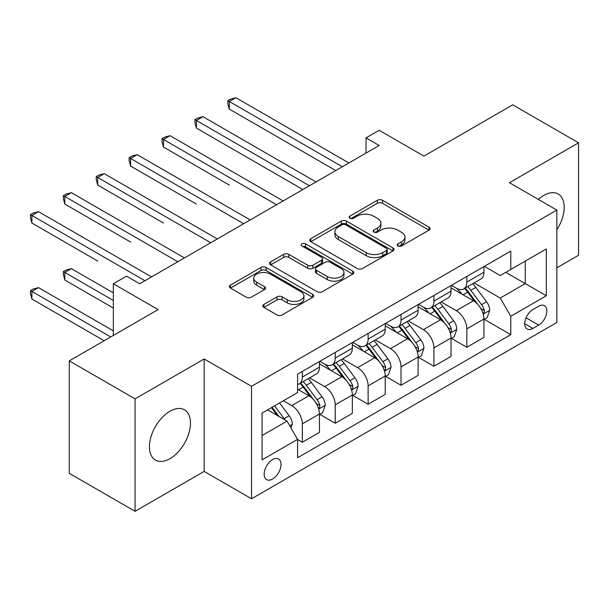 <?xml version="1.0" encoding="UTF-8"?>
<svg xmlns="http://www.w3.org/2000/svg" width="609" height="609" viewBox="0 0 609 609"><rect width="100%" height="100%" fill="white"/><g stroke="black" fill="none" stroke-linecap="round" stroke-linejoin="round"><path stroke-width="0.91" d="M397.943 245.967A2.558 1.477 0 0 0 401.559 245.967L429.01 230.118A3.654 2.109 0 0 0 430.076 228.626A3.654 2.109 0 0 0 429.01 227.134L382.505 200.285A3.654 2.109 0 0 0 377.336 200.285L349.893 216.134A2.558 1.477 0 0 0 349.14 217.177A2.558 1.477 0 0 0 349.893 218.22A2.558 1.477 0 0 0 353.509 218.22L357.057 216.172A11.693 6.752 0 0 1 373.591 216.172L377.466 218.41A11.693 6.752 0 0 1 380.891 223.183A11.693 6.752 0 0 1 377.466 227.956L373.918 230.004A2.558 1.477 0 0 0 373.165 231.047A2.558 1.477 0 0 0 373.918 232.098A2.558 1.477 0 0 0 377.534 232.098L381.082 230.042A11.693 6.752 0 0 1 397.616 230.042L401.491 232.28A11.693 6.752 0 0 1 404.916 237.053A11.693 6.752 0 0 1 401.491 241.826L397.943 243.874A2.558 1.477 0 0 0 397.19 244.925A2.558 1.477 0 0 0 397.943 245.967L397.943 243.874M169.941 458.653A29.034 16.763 120 0 0 188.912 433.075A29.034 16.763 120 0 0 184.458 409.811A29.034 16.763 120 0 0 169.941 411.25A29.034 16.763 120 0 0 150.979 436.828A29.034 16.763 120 0 0 155.424 460.092A29.034 16.763 120 0 0 169.941 458.653M556.839 229.776A29.034 16.763 120 0 0 558.194 194.035A29.034 16.763 120 0 0 543.677 195.474A29.034 16.763 120 0 0 538.333 199.379M272.588 479.017A11.914 6.874 120 0 0 280.368 468.527A11.914 6.874 120 0 0 278.541 458.98A11.914 6.874 120 0 0 272.588 459.567A11.914 6.874 120 0 0 264.808 470.064A11.914 6.874 120 0 0 266.635 479.61A11.914 6.874 120 0 0 272.588 479.017M263.925 304.393A3.654 2.109 0 0 0 262.86 305.885A3.654 2.109 0 0 0 263.925 307.378L276.973 314.914A3.654 2.109 0 0 0 282.142 314.914L312.623 297.314A3.654 2.109 0 0 0 313.696 295.822A3.654 2.109 0 0 0 312.623 294.33L266.125 267.48A3.654 2.109 0 0 0 260.957 267.48L230.468 285.081A3.654 2.109 0 0 0 229.403 286.573A3.654 2.109 0 0 0 230.468 288.065L246.234 297.162A3.654 2.109 0 0 0 251.395 297.162L264.443 289.633A3.654 2.109 0 0 0 265.516 288.141A3.654 2.109 0 0 0 264.443 286.649L256.633 282.134A9.774 5.641 0 0 1 253.763 278.146A9.774 5.641 0 0 1 259.799 272.931A9.774 5.641 0 0 1 270.449 274.157L301.067 291.833A9.774 5.641 0 0 1 303.929 295.822A9.774 5.641 0 0 1 297.892 301.029A9.774 5.641 0 0 1 287.242 299.811L282.142 296.865A3.654 2.109 0 0 0 276.973 296.865L263.925 304.393L263.925 307.378M556.839 267.808L578.55 255.27L578.55 142.818L512.755 104.832L423.925 156.117L379.179 130.288L366.024 137.885L379.179 145.482L139.674 283.756L126.512 276.159L113.358 283.756L113.358 335.422M135.069 398.865L135.069 511.309L204.16 471.419L204.16 358.975L135.069 398.865L69.274 360.871L158.096 309.593L113.358 283.756M204.16 358.975L251.532 386.327L556.839 210.059L556.839 322.504L251.532 498.771L251.532 386.327M578.55 142.818L509.459 182.708L556.839 210.059M357.316 268.523A3.654 2.109 0 0 0 362.484 268.523L392.972 250.923A3.654 2.109 0 0 0 394.038 249.431A3.654 2.109 0 0 0 392.972 247.939L346.468 221.097A3.654 2.109 0 0 0 341.299 221.097L310.818 238.698A3.654 2.109 0 0 0 309.745 240.182A3.654 2.109 0 0 0 310.818 241.674L357.316 268.523M302.924 246.516A2.558 1.477 0 0 1 305.52 246.881L305.52 243.844L352.794 271.134A3.654 2.109 0 0 1 353.867 272.626A3.654 2.109 0 0 1 352.794 274.119L322.313 291.719A3.654 2.109 0 0 1 317.144 291.719L270.647 264.869L270.647 261.885A3.654 2.109 0 0 0 269.574 263.377A3.654 2.109 0 0 0 270.647 264.869M270.647 261.885L283.687 254.356A3.654 2.109 0 0 1 288.856 254.356L307.712 265.242A3.654 2.109 0 0 0 312.881 265.242L321.537 260.249A3.654 2.109 0 0 0 322.61 258.756A3.654 2.109 0 0 0 321.537 257.264L301.904 245.929A2.558 1.477 0 0 1 301.151 244.887A2.558 1.477 0 0 1 302.734 243.516A2.558 1.477 0 0 1 305.52 243.844M135.069 511.309L69.274 473.322L69.274 360.871M538.676 306.251L532.883 309.593A11.541 6.661 120 0 0 525.346 319.755A11.541 6.661 120 0 0 527.12 329.005A11.541 6.661 120 0 0 532.883 328.434L538.676 325.092A11.541 6.661 120 0 0 546.212 314.922A11.541 6.661 120 0 0 544.446 305.68A11.541 6.661 120 0 0 538.676 306.251M484.33 266.361L500.248 275.55L510.776 269.475L510.776 251.091L297.588 374.17L297.588 392.554L262.06 413.069L262.06 459.871L297.588 439.355L297.588 457.747L510.776 334.661L510.776 316.277L500.248 298.045L474.084 282.934M510.776 269.475L546.311 248.959L546.311 295.761L510.776 316.277M204.16 471.419L251.532 498.771M366.024 137.885L366.024 153.08M505.774 272.36L525.255 283.604L525.255 261.116L546.311 248.959M500.248 298.045L525.255 283.604L546.311 295.761M262.06 435.557L287.06 421.124L267.587 409.88M297.588 439.508L302.33 442.248L302.33 423.856A14.89 8.595 -120 0 0 291.802 405.624L283.375 400.76M302.33 442.248L319.436 432.367L319.436 413.983A14.89 8.595 -120 0 0 308.908 395.751L297.588 389.212M319.832 414.364L335.224 423.255L335.224 404.863A14.89 8.595 -120 0 0 324.704 386.631L309.585 377.907M335.224 423.255L352.337 413.374L352.337 394.99A14.89 8.595 -120 0 0 341.809 376.75L319.436 363.839M352.733 395.37L368.125 404.254L368.125 385.87A14.89 8.595 -120 0 0 357.597 367.638L342.486 358.907M368.125 404.254L385.238 394.381L385.238 375.997A14.89 8.595 -120 0 0 374.71 357.757L352.337 344.846M385.626 376.377L401.026 385.261L401.026 366.877A14.89 8.595 -120 0 0 390.498 348.645L375.38 339.913M401.026 385.261L418.132 375.388L418.132 357.003A14.89 8.595 -120 0 0 407.604 338.764L385.238 325.853M418.528 357.376L433.928 366.268L433.928 347.884A14.89 8.595 -120 0 0 423.4 329.652L408.281 320.92M433.928 366.268L451.033 356.394L451.033 338.003A14.89 8.595 -120 0 0 440.505 319.771L418.132 306.852M451.429 338.383L466.821 347.275L466.821 328.89A14.89 8.595 -120 0 0 456.293 310.651L441.182 301.927M466.821 347.275L483.934 337.401L483.934 319.009A14.89 8.595 -120 0 0 473.406 300.777L451.033 287.859M451.429 285.355L456.293 288.164A14.89 8.595 -120 0 0 463.738 288.902A14.89 8.595 -120 0 0 466.821 282.089L466.821 276.463M418.528 304.348L423.4 307.157A14.89 8.595 -120 0 0 430.845 307.895A14.89 8.595 -120 0 0 433.928 301.082L433.928 295.456M385.626 323.341L390.498 326.15A14.89 8.595 -120 0 0 397.943 326.888A14.89 8.595 -120 0 0 401.026 320.075L401.026 314.45M352.733 342.334L357.597 345.151A14.89 8.595 -120 0 0 365.042 345.882A14.89 8.595 -120 0 0 368.125 339.068L368.125 333.443M319.832 361.327L324.704 364.144A14.89 8.595 -120 0 0 332.141 364.882A14.89 8.595 -120 0 0 335.224 358.062L335.224 352.444M484.33 319.39L510.776 334.661M463.738 288.902L480.851 279.029A14.89 8.595 -120 0 0 483.934 272.208L483.934 266.59M430.845 307.895L447.95 298.022A14.89 8.595 -120 0 0 451.033 291.201L451.033 285.583M397.943 326.888L415.049 317.015A14.89 8.595 -120 0 0 418.132 310.194L418.132 304.576M365.042 345.882L382.147 336.008A14.89 8.595 -120 0 0 385.238 329.195L385.238 323.569M332.141 364.882L349.254 355.001A14.89 8.595 -120 0 0 352.337 348.188L352.337 342.562M297.588 384.477A14.89 8.595 -120 0 0 299.247 383.876L316.353 373.995A14.89 8.595 -120 0 0 319.436 367.181L319.436 361.556M299.247 383.876A14.89 8.595 -120 0 0 302.33 377.055L302.33 371.437M287.06 421.124L297.588 439.355M398.964 246.325L401.491 244.864A11.693 6.752 0 0 0 404.916 240.091L404.916 237.053M380.891 223.183L380.891 226.221A11.693 6.752 0 0 1 377.466 230.994L374.938 232.455M428.957 230.149L382.505 203.33A3.654 2.109 0 0 0 377.336 203.33L350.913 218.585M392.919 250.954L346.468 224.135A3.654 2.109 0 0 0 341.299 224.135L310.864 241.704M386.509 250.474A2.558 1.477 0 0 0 387.255 249.431A2.558 1.477 0 0 0 386.509 248.388L345.691 224.82A2.558 1.477 0 0 0 342.075 224.82L338.33 226.982A11.693 6.752 0 0 0 334.904 231.755A11.693 6.752 0 0 0 338.33 236.528L366.23 252.636A11.693 6.752 0 0 0 382.764 252.636L386.509 250.474L386.509 253.519A2.558 1.477 0 0 0 387.255 252.469L387.255 249.431M334.904 231.755L334.904 234.8A11.693 6.752 0 0 0 338.33 239.573L338.33 236.528M386.509 253.519L382.764 255.681A11.693 6.752 0 0 1 366.23 255.681L338.33 239.573M270.693 264.9L283.687 257.394L283.687 254.356M322.61 258.756L322.61 261.794A3.654 2.109 0 0 1 321.537 263.286L312.881 268.28A3.654 2.109 0 0 1 307.712 268.28L288.856 257.394A3.654 2.109 0 0 0 283.687 257.394M305.52 246.881L352.748 274.149M327.284 276.539A9.774 5.641 0 0 0 337.934 277.765A9.774 5.641 0 0 0 343.971 272.55A9.774 5.641 0 0 0 341.109 268.561L330.322 262.334A3.654 2.109 0 0 0 325.153 262.334L316.497 267.328A3.654 2.109 0 0 0 315.432 268.82A3.654 2.109 0 0 0 316.497 270.312L327.284 276.539L327.284 279.584A9.774 5.641 0 0 0 337.934 280.802A9.774 5.641 0 0 0 343.971 275.588L343.971 272.55M315.432 268.82L315.432 271.865A3.654 2.109 0 0 0 316.497 273.35L316.497 270.312M327.284 279.584L316.497 273.35M303.929 295.822L303.929 298.859A9.774 5.641 0 0 1 297.892 304.074A9.774 5.641 0 0 1 287.242 302.848L282.142 299.902A3.654 2.109 0 0 0 276.973 299.902L263.979 307.408M253.763 278.146L253.763 281.183A9.774 5.641 0 0 0 256.633 285.172L256.633 282.134M264.397 289.656L256.633 285.172M312.577 297.337L266.125 270.518A3.654 2.109 0 0 0 260.957 270.518L230.522 288.095M483.934 319.618L487.093 317.799L489.72 310.194A9.866 5.694 -120 0 0 486.576 301.798L475.819 287.44A28.471 16.443 -120 0 0 472.713 283.725M462.018 294.2A28.471 16.443 -120 0 0 456.187 288.103M483.036 313.582L484.178 312.341L484.399 310.62A9.866 5.694 -120 0 0 481.574 304.683L470.818 290.333A28.471 16.443 -120 0 0 467.712 286.611M465.063 288.141A23.637 13.649 60 0 1 468.945 292.548L478.042 304.698M229.296 185.067L163.494 147.073L163.494 139.476L170.071 135.678L283.116 200.94M464.553 288.43A28.471 16.443 60 0 1 467.659 292.153L474.807 301.699M342.334 166.752L229.296 101.49L235.873 97.691L348.911 162.953M335.757 170.55L229.296 109.087L229.296 101.49L227.842 100.652L230.476 99.138L235.873 97.691M229.296 109.087L227.842 103.69L227.842 100.652M451.033 338.612L454.192 336.792L456.819 329.195A9.866 5.694 -120 0 0 453.675 320.791L442.918 306.441A28.471 16.443 -120 0 0 439.812 302.719M429.117 313.193A28.471 16.443 -120 0 0 423.285 307.096M450.135 332.575L451.284 331.334L451.497 329.614A9.866 5.694 -120 0 0 448.673 323.683L437.917 309.326A28.471 16.443 -120 0 0 434.811 305.604M432.162 307.134A23.637 13.649 60 0 1 436.044 311.542L445.141 323.691M196.395 204.061L130.592 166.067L130.592 158.469L137.177 154.671L250.215 219.94M431.652 307.431A28.471 16.443 60 0 1 434.765 311.146L441.913 320.692M418.132 357.605L421.291 355.785L423.925 348.188A9.866 5.694 -120 0 0 420.773 339.784L410.024 325.434A28.471 16.443 -120 0 0 406.911 321.712M396.215 332.194A28.471 16.443 -120 0 0 390.392 326.089M417.234 351.568L418.383 350.327L418.596 348.607A9.866 5.694 -120 0 0 415.772 342.677L405.023 328.32A28.471 16.443 -120 0 0 401.917 324.597M399.26 326.127A23.637 13.649 60 0 1 403.143 330.535L412.247 342.684M163.494 223.054L97.699 185.067L97.699 177.463L104.276 173.664L217.314 238.934M398.758 326.424A28.471 16.443 60 0 1 401.864 330.139L409.012 339.685M385.238 376.606L388.39 374.779L391.024 367.181A9.866 5.694 -120 0 0 387.88 358.785L377.123 344.428A28.471 16.443 -120 0 0 374.017 340.705M363.322 351.187A28.471 16.443 -120 0 0 357.491 345.082M384.332 370.561L385.482 369.32L385.695 367.6A9.866 5.694 -120 0 0 382.878 361.67L372.122 347.313A28.471 16.443 -120 0 0 369.016 343.59M366.367 345.12A23.637 13.649 60 0 1 370.242 349.536L379.346 361.677M130.592 242.047L64.798 204.061L64.798 196.463L71.375 192.665L184.42 257.927M365.857 345.417A28.471 16.443 60 0 1 368.963 349.14L376.111 358.678M309.433 185.745L196.395 120.483L202.972 116.684L316.018 181.946M302.856 189.544L196.395 128.08L196.395 120.483L194.949 119.646L197.575 118.131L202.972 116.684M196.395 128.08L194.949 122.691L194.949 119.646M276.539 204.738L162.047 138.639L164.681 137.124L170.071 135.678M163.494 147.073L162.047 141.684L162.047 138.639M243.638 223.739L129.146 157.64L131.78 156.117L137.177 154.671M130.592 166.067L129.146 160.677L129.146 157.64M352.337 395.599L355.496 393.772L358.122 386.175A9.866 5.694 -120 0 0 354.978 377.778L344.222 363.421A28.471 16.443 -120 0 0 341.116 359.698M330.421 370.181A28.471 16.443 -120 0 0 324.589 364.075M351.439 389.554L352.581 388.314L352.801 386.593A9.866 5.694 -120 0 0 349.977 380.663L339.221 366.306A28.471 16.443 -120 0 0 336.115 362.583M333.466 364.113A23.637 13.649 60 0 1 337.348 368.529L346.445 380.678M97.699 261.04L31.896 223.054L31.896 215.457L38.481 211.658L151.519 276.92M332.956 364.41A28.471 16.443 60 0 1 336.061 368.133L343.21 377.671M210.737 242.732L96.245 176.633L98.879 175.11L104.276 173.664M97.699 185.067L96.245 179.67L96.245 176.633M319.436 414.592L322.595 412.765L325.229 405.168A9.866 5.694 -120 0 0 322.077 396.771L311.321 382.414A28.471 16.443 -120 0 0 308.215 378.691M318.537 408.548L319.687 407.307L319.9 405.586A9.866 5.694 -120 0 0 317.076 399.656L306.319 385.299A28.471 16.443 -120 0 0 303.213 381.577M300.564 383.107A23.637 13.649 60 0 1 304.447 387.522L313.544 399.671M113.358 292.876L71.375 268.638L64.798 272.436L64.798 280.033L113.358 308.07M300.054 383.404A28.471 16.443 60 0 1 303.168 387.126L310.316 396.672M64.798 280.033L63.351 274.644L63.351 271.599L113.358 300.473M63.351 271.599L65.978 270.084L71.375 268.638M177.836 261.725L63.351 195.626L65.978 194.104L71.375 192.665M64.798 204.061L63.351 198.663L63.351 195.626M291.011 427.96L292.328 424.161A9.866 5.694 -120 0 0 289.176 415.764L279.584 402.952M113.358 330.862L38.481 287.631L31.896 291.429L31.896 299.027L104.147 340.743M285.073 419.974A9.866 5.694 -120 0 0 284.175 418.649L274.583 405.838M272.109 407.269L279.006 416.472M271.424 407.665L277.27 415.467M31.896 299.027L30.45 293.637L30.45 290.6L110.724 336.944M30.45 290.6L33.084 289.077L38.481 287.631M144.942 280.719L30.45 214.619L33.084 213.097L38.481 211.658M31.896 223.054L30.45 217.657L30.45 214.619M291.802 405.624L308.908 395.751M324.704 386.631L341.809 376.75M357.597 367.638L374.71 357.757M390.498 348.645L407.604 338.764M423.4 329.652L440.505 319.771M456.293 310.651L473.406 300.777M466.821 282.089L483.934 272.208M466.821 328.89L483.934 319.009M433.928 347.884L451.033 338.003M433.928 301.082L451.033 291.201M401.026 366.877L418.132 357.003M401.026 320.075L418.132 310.194M368.125 385.87L385.238 375.997M368.125 339.068L385.238 329.195M335.224 404.863L352.337 394.99M335.224 358.062L352.337 348.188M302.33 423.856L319.436 413.983M302.33 377.055L319.436 367.181M526.054 317.807L538.676 325.092M524.73 323.722L532.883 328.434M401.491 244.864L401.491 241.826M373.918 232.098L373.918 230.004M377.466 230.994L377.466 227.956M349.893 218.22L349.893 216.134M377.336 203.33L377.336 200.285M382.505 203.33L382.505 200.285M429.01 230.118L429.01 227.134M310.818 241.674L310.818 238.698M341.299 224.135L341.299 221.097M346.468 224.135L346.468 221.097M392.972 250.923L392.972 247.939M366.23 255.681L366.23 252.636M382.764 255.681L382.764 252.636M288.856 257.394L288.856 254.356M307.712 268.28L307.712 265.242M312.881 268.28L312.881 265.242M321.537 263.286L321.537 260.249M352.794 274.119L352.794 271.134M276.973 299.902L276.973 296.865M282.142 299.902L282.142 296.865M287.242 302.848L287.242 299.811M264.443 289.633L264.443 286.649M230.468 288.065L230.468 285.081M260.957 270.518L260.957 267.48M266.125 270.518L266.125 267.48M312.623 297.314L312.623 294.33M483.196 314.122L489.659 310.392M470.818 290.333L475.819 287.44M463.061 294.809L467.659 292.153M481.574 304.683L486.576 301.798M480.79 308.535L484.399 310.62M450.295 333.115L456.758 329.385M437.917 309.326L442.918 306.441M430.167 313.802L434.765 311.146M448.673 323.683L453.675 320.791M447.889 327.528L451.497 329.614M417.393 352.109L423.856 348.378M405.023 328.32L410.024 325.434M397.266 332.796L401.864 330.139M415.772 342.677L420.773 339.784M414.995 346.529L418.596 348.607M384.5 371.102L390.963 367.372M372.122 347.313L377.123 344.428M364.365 351.789L368.963 349.14M382.878 361.67L387.88 358.785M382.094 365.522L385.695 367.6M351.599 390.095L358.062 386.365M339.221 366.306L344.222 363.421M331.471 370.782L336.061 368.133M349.977 380.663L354.978 377.778M349.193 384.515L352.801 386.593M318.697 409.088L325.16 405.358M306.319 385.299L311.321 382.414M298.57 389.775L303.168 387.126M317.076 399.656L322.077 396.771M316.299 403.508L319.9 405.586M289.762 425.798L292.259 424.351M284.175 418.649L289.176 415.764"/></g></svg>
